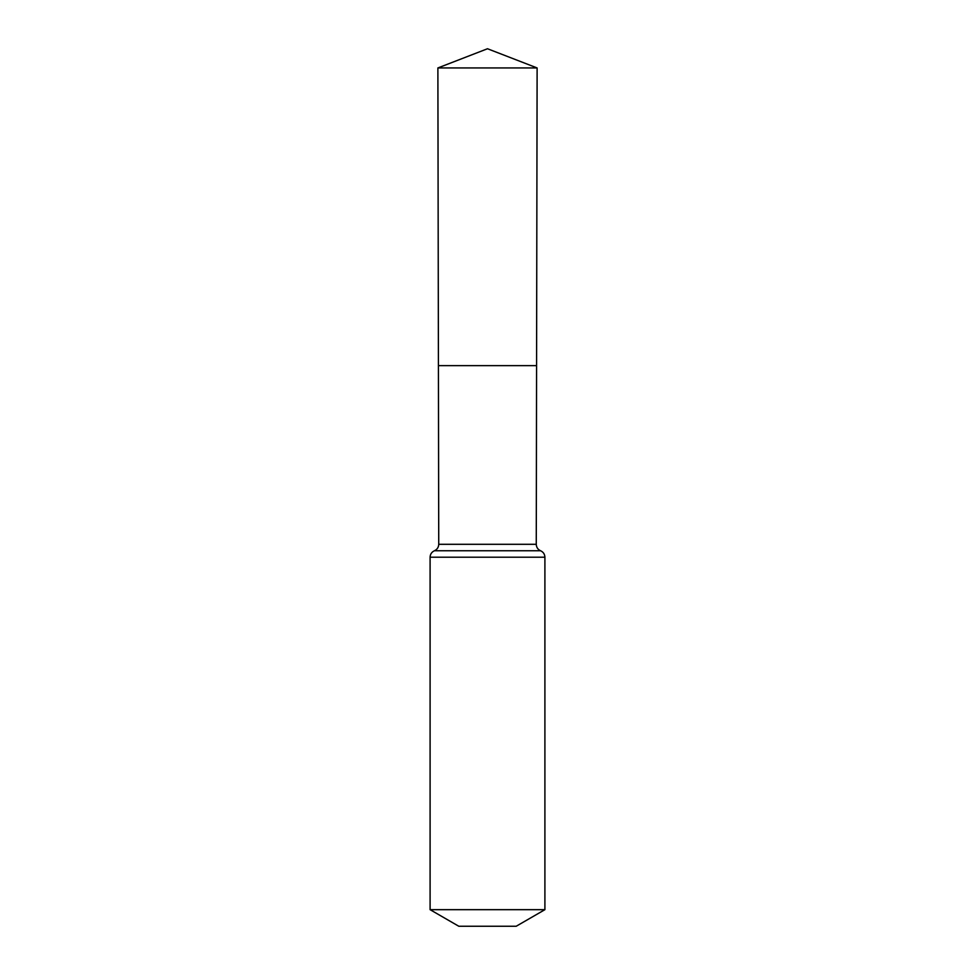 <?xml version="1.0" encoding="UTF-8"?>
<svg xmlns="http://www.w3.org/2000/svg" width="975" height="975" viewBox="0 0 975 975"><rect width="100%" height="100%" fill="white"/><g stroke="black" fill="none" stroke-linecap="round" stroke-linejoin="round"><path stroke-width="1.46" d="M536.262 544.294L536.579 365.637L438.421 365.637L437.885 67.945L537.115 67.945L536.579 365.637L438.421 365.637L438.738 544.294L536.262 544.294C536.396 547.328 537.834 549.486 540.577 550.753C543.331 552.033 544.769 554.19 544.903 557.212L544.903 909.675L516.202 926.25L458.798 926.25L430.097 909.675L544.903 909.675M487.5 365.637L536.579 365.637L537.115 67.945L487.5 48.75L437.885 67.945M430.097 909.675L430.097 557.212L544.903 557.212M430.097 557.212C430.231 554.19 431.669 552.033 434.423 550.753L540.577 550.753M434.423 550.753C437.166 549.486 438.604 547.328 438.738 544.294M487.5 48.75L537.115 67.945"/></g></svg>

